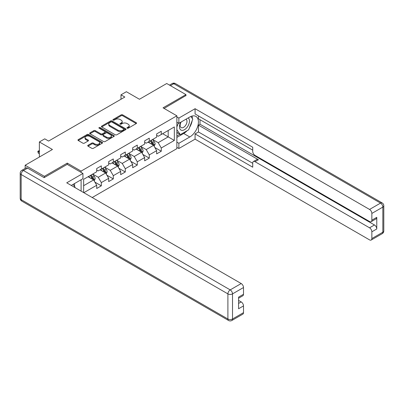 <?xml version="1.0" encoding="UTF-8"?>
<svg xmlns="http://www.w3.org/2000/svg" width="404" height="404" viewBox="0 0 404 404"><rect width="100%" height="100%" fill="white"/><g stroke="black" fill="none" stroke-linecap="round" stroke-linejoin="round"><path stroke-width="0.61" d="M127.164 128.204A0.747 0.429 0 0 0 128.22 128.204L136.234 123.579A1.066 0.616 0 0 0 136.547 123.144A1.066 0.616 0 0 0 136.234 122.705L122.654 114.867A1.066 0.616 0 0 0 121.144 114.867L113.13 119.493A0.747 0.429 0 0 0 112.913 119.801A0.747 0.429 0 0 0 113.13 120.104A0.747 0.429 0 0 0 114.186 120.104L115.226 119.508A3.414 1.97 0 0 1 120.054 119.508L121.185 120.16A3.414 1.97 0 0 1 122.185 121.553A3.414 1.97 0 0 1 121.185 122.947L120.145 123.543A0.747 0.429 0 0 0 119.927 123.851A0.747 0.429 0 0 0 120.145 124.154A0.747 0.429 0 0 0 121.205 124.154L122.24 123.558A3.414 1.97 0 0 1 127.068 123.558L128.199 124.21A3.414 1.97 0 0 1 129.199 125.604A3.414 1.97 0 0 1 128.199 126.997L127.164 127.598A0.747 0.429 0 0 0 126.942 127.901A0.747 0.429 0 0 0 127.164 128.204L127.164 127.598M88.027 145.268A1.066 0.616 0 0 0 87.713 145.703A1.066 0.616 0 0 0 88.027 146.142L91.839 148.339A1.066 0.616 0 0 0 93.344 148.339L102.247 143.198A1.066 0.616 0 0 0 102.56 142.763A1.066 0.616 0 0 0 102.247 142.329L88.668 134.487A1.066 0.616 0 0 0 87.158 134.487L78.26 139.627A1.066 0.616 0 0 0 77.947 140.062A1.066 0.616 0 0 0 78.26 140.501L82.86 143.157A1.066 0.616 0 0 0 84.37 143.157L88.178 140.956A1.066 0.616 0 0 0 88.491 140.521A1.066 0.616 0 0 0 88.178 140.087L85.895 138.769A2.853 1.646 0 0 1 85.062 137.602A2.853 1.646 0 0 1 86.825 136.082A2.853 1.646 0 0 1 89.93 136.436L98.874 141.597A2.853 1.646 0 0 1 99.707 142.763A2.853 1.646 0 0 1 97.945 144.289A2.853 1.646 0 0 1 94.834 143.93L93.344 143.072A1.066 0.616 0 0 0 91.839 143.072L88.027 145.268L88.027 146.142M185.936 95.798L185.936 94.602L166.721 83.512L139.441 99.263L126.371 91.718L120.993 94.824L124.836 97.041L48.591 141.062L44.748 138.845L39.37 141.95L39.37 157.035M67.271 164.403L67.271 163.115L44.364 176.336L25.154 165.246L52.434 149.49L39.37 141.95M67.271 163.115L81.103 171.104L176.866 115.812L176.866 148.652L92.208 197.526M185.936 94.602L163.034 107.828L176.866 115.812M115.302 134.795A1.066 0.616 0 0 0 116.806 134.795L125.71 129.654A1.066 0.616 0 0 0 126.023 129.219A1.066 0.616 0 0 0 125.71 128.785L112.13 120.942A1.066 0.616 0 0 0 110.62 120.942L101.722 126.083A1.066 0.616 0 0 0 101.409 126.518A1.066 0.616 0 0 0 101.722 126.952L115.302 134.795M99.414 128.366A0.747 0.429 0 0 1 100.172 128.472L100.172 127.583L113.978 135.557A1.066 0.616 0 0 1 114.292 135.991A1.066 0.616 0 0 1 113.978 136.426L105.075 141.567A1.066 0.616 0 0 1 103.57 141.567L89.991 133.729L93.799 131.542L93.799 130.654L89.991 132.855A1.066 0.616 0 0 0 89.678 133.29A1.066 0.616 0 0 0 89.991 133.729L89.991 132.855M93.799 131.542A1.066 0.616 0 0 1 95.309 131.542L95.309 130.654A1.066 0.616 0 0 0 93.799 130.654M95.309 130.654L100.813 133.835A1.066 0.616 0 0 0 102.323 133.835L104.853 132.376A1.066 0.616 0 0 0 105.161 131.941A1.066 0.616 0 0 0 104.853 131.507L99.116 128.194A0.747 0.429 0 0 1 98.899 127.891A0.747 0.429 0 0 1 99.359 127.492A0.747 0.429 0 0 1 100.172 127.583M25.154 168.448L25.154 165.246M44.364 176.336L44.364 177.538M81.103 191.112L81.103 179.755M81.103 172.387L81.103 171.104M94.9 182.128L101.318 185.835L101.318 182.593L108.696 178.336L108.696 181.573L113.307 178.911L113.307 175.674L120.685 171.412L120.685 174.654L125.296 171.988L125.296 168.751L132.674 164.489L132.674 167.731L137.284 165.069L137.284 161.827L144.662 157.57L144.662 160.807L149.278 158.146L149.278 154.904L156.656 150.647L156.656 153.884L161.267 151.222L161.267 147.985L174.331 140.441L174.331 126.952L168.185 130.502L168.185 136.89L174.331 140.441M101.318 185.835L96.707 188.496L96.707 185.259L83.83 192.688M83.638 192.577L83.638 179.31L96.707 171.766L96.707 168.529L101.318 165.867L101.318 169.104L108.696 164.847L108.696 161.605L113.307 158.944L113.307 162.181L120.685 157.924L120.685 154.681L125.296 152.02L125.296 155.262L132.674 151L132.674 147.763L137.284 145.102L137.284 148.339L144.662 144.077L144.662 140.839L149.278 138.178L149.278 141.415L156.656 137.158L156.656 133.916L161.267 131.255L161.267 134.497L174.331 126.952M100.086 169.816L105.621 173.008L98.243 177.27L92.708 174.073M96.707 169.993L98.243 170.882L101.318 169.104M98.243 177.27L101.318 182.593M105.621 173.008L108.696 178.336M112.075 162.893L117.609 166.089L110.231 170.347L104.697 167.155M108.696 163.07L110.231 163.958L113.307 162.181M110.231 170.347L113.307 175.674M117.609 166.089L120.685 171.412M124.068 155.969L129.598 159.166L122.22 163.428L116.69 160.231M120.685 156.146L122.22 157.035L125.296 155.262M122.22 163.428L125.296 168.751M129.598 159.166L132.674 164.489M136.057 149.051L141.592 152.242L134.214 156.505L128.679 153.308M132.674 149.227L134.214 150.111L137.284 148.339M134.214 156.505L137.284 161.827M141.592 152.242L144.662 157.57M148.046 142.127L153.581 145.324L146.203 149.581L140.668 146.384M144.662 142.304L146.203 143.193L149.278 141.415M146.203 149.581L149.278 154.904M153.581 145.324L156.656 150.647M162.65 133.694L168.185 136.89L158.191 142.657L152.656 139.466M156.656 135.38L158.191 136.269L161.267 134.497M158.191 142.657L161.267 147.985M120.993 94.824L120.993 99.263M83.638 185.699L93.632 179.931L88.097 176.74M93.632 179.931L96.707 185.259M154.848 147.516L161.267 151.222M142.859 154.439L149.278 158.146M130.871 161.363L137.284 165.069M118.877 168.286L125.296 171.988M106.888 175.205L113.307 178.911M127.462 128.31L128.199 127.886A3.414 1.97 0 0 0 129.199 126.492L129.199 125.604M122.185 121.553L122.185 122.442A3.414 1.97 0 0 1 121.185 123.836L120.448 124.26M136.219 123.589L122.654 115.756A1.066 0.616 0 0 0 121.144 115.756L113.428 120.21M125.695 129.664L112.13 121.831A1.066 0.616 0 0 0 110.62 121.831L101.732 126.962L101.722 126.083M123.826 129.522A0.747 0.429 0 0 0 124.043 129.219A0.747 0.429 0 0 0 123.826 128.911L111.903 122.033A0.747 0.429 0 0 0 110.847 122.033L109.757 122.665A3.414 1.97 0 0 0 108.757 124.058A3.414 1.97 0 0 0 109.757 125.452L117.902 130.154A3.414 1.97 0 0 0 122.73 130.154L123.826 129.522L123.826 130.411A0.747 0.429 0 0 0 124.043 130.108L124.043 129.219M108.757 124.058L108.757 124.947A3.414 1.97 0 0 0 109.757 126.341L109.757 125.452M123.826 130.411L122.73 131.042A3.414 1.97 0 0 1 117.902 131.042L109.757 126.341M95.309 131.542L100.813 134.724A1.066 0.616 0 0 0 102.323 134.724L104.853 133.264A1.066 0.616 0 0 0 105.161 132.83L105.161 131.941M100.172 128.472L113.963 136.436M106.53 137.133A2.853 1.646 0 0 0 109.641 137.491A2.853 1.646 0 0 0 111.403 135.971A2.853 1.646 0 0 0 110.565 134.805L107.419 132.987A1.066 0.616 0 0 0 105.909 132.987L103.379 134.446A1.066 0.616 0 0 0 103.065 134.88A1.066 0.616 0 0 0 103.379 135.315L106.53 137.133L106.53 138.022A2.853 1.646 0 0 0 109.641 138.38A2.853 1.646 0 0 0 111.403 136.855L111.403 135.971M103.065 134.88L103.065 135.769A1.066 0.616 0 0 0 103.379 136.204L103.379 135.315M106.53 138.022L103.379 136.204M99.707 142.763L99.707 143.652A2.853 1.646 0 0 1 97.945 145.172A2.853 1.646 0 0 1 94.834 144.819L93.344 143.955A1.066 0.616 0 0 0 91.839 143.955L88.042 146.147M85.062 137.602L85.062 138.491A2.853 1.646 0 0 0 85.895 139.658L85.895 138.769M88.163 140.966L85.895 139.658M102.232 143.208L88.668 135.375A1.066 0.616 0 0 0 87.158 135.375L78.275 140.506M154.187 146.374L155.101 144.071A2.879 1.661 -120 0 0 154.182 141.617L152.596 139.501M149.828 143.157L148.753 141.718M153.136 145.066L153.545 144.193A2.879 1.661 -120 0 0 152.722 142.461L151.136 140.345M150.414 140.759L152.172 143.107A1.47 0.848 60 0 1 152.439 143.556L153.545 144.193M150.212 140.875L151.798 142.991A2.879 1.661 60 0 1 152.626 144.723M180.765 122.215A7.065 4.08 120 0 0 181.977 130.371A7.065 4.08 120 0 0 188.36 125.321A7.065 4.08 120 0 0 188.188 117.928M181.164 121.988A4.838 2.793 120 0 0 181.149 127.598A4.838 2.793 120 0 0 181.856 127.816A4.838 2.793 120 0 0 186.279 124.245A4.838 2.793 120 0 0 185.986 119.22A4.838 2.793 120 0 0 185.971 119.21M190.885 116.453L192.774 119.145L188.628 129.836L180.325 134.628L176.866 132.305M180.325 134.628L176.866 129.704M176.866 126.947L178.386 123.033M73.099 184.376L75.028 187.123L74.876 187.517M176.866 122.16L178.866 123.311L178.866 118.074L195.082 108.711L369.549 209.439L380.538 203.096L173.796 83.729L170.453 85.663M178.866 123.311L189.779 117.014A12.226 7.06 120 0 1 195.895 116.408A12.226 7.06 120 0 1 197.768 126.205A12.226 7.06 120 0 1 189.779 136.981L178.866 143.279L178.866 148.515L195.082 139.153L195.082 133.916L252.727 167.195L252.727 163.024A3.262 1.884 -120 0 1 253.399 161.534A3.262 1.884 -120 0 1 255.03 161.696L369.549 227.811L374.468 224.972A3.262 1.884 60 0 1 376.775 228.967L376.775 217.337A3.262 1.884 60 0 1 376.099 218.832L371.18 221.67A3.262 1.884 -120 0 0 371.857 220.18L371.857 213.433A3.262 1.884 -120 0 0 369.549 209.439M200 119.72L200 124.245L198.465 125.134L198.465 131.967L195.082 133.916M198.465 115.903L198.465 118.832L252.727 150.157M371.18 221.67A3.262 1.884 -120 0 1 369.549 221.508L255.03 155.394A3.262 1.884 -120 0 1 252.727 151.399L252.727 147.228L195.082 113.948L195.082 108.711M176.866 116.923L178.866 118.074M176.866 147.364L178.866 148.515M176.866 142.127L178.866 143.279M195.082 139.153L369.549 239.88A3.262 1.884 -120 0 0 371.18 240.042A3.262 1.884 -120 0 0 371.857 238.552L371.857 231.805A3.262 1.884 -120 0 0 369.549 227.811M185.936 95.536L164.069 108.423M198.465 125.134L258.414 159.742L255.03 161.696M200 124.245L374.468 224.972M198.465 131.967L252.727 163.292M253.399 161.534L256.782 159.58A3.262 1.884 60 0 1 258.414 159.742M176.866 137.421L183.709 133.472A12.226 7.06 120 0 0 187.097 130.719M189.526 127.518A12.226 7.06 120 0 0 192.158 120.735M192.355 118.544A12.226 7.06 120 0 0 192.052 116.049M176.866 136.002L179.79 134.315M176.866 133.34L177.482 132.987M27.613 168.13L23.462 170.523A3.262 1.884 -120 0 0 21.831 170.362L25.982 167.968A3.262 1.884 60 0 1 27.613 168.13L44.137 177.669L67.19 164.357L82.946 173.452L82.946 178.689L72.033 184.992A12.226 7.06 120 0 0 71.296 185.451M82.946 173.452L66.731 182.815L241.198 283.542A3.262 1.884 60 0 1 243.501 287.537L243.501 294.284A3.262 1.884 60 0 1 242.829 295.773L238.582 298.223M74.568 186.471L74.568 183.527M238.582 303.424L241.198 301.914A3.262 1.884 60 0 1 243.501 305.909L243.501 312.651A3.262 1.884 60 0 1 242.829 314.145L231.835 320.488A3.262 1.884 -120 0 0 232.512 318.998L243.501 312.651M243.501 294.284L238.582 297.122L238.582 308.747L243.501 305.909M241.198 301.914L238.582 300.404M142.198 153.298L143.112 150.99A2.879 1.661 -120 0 0 142.193 148.541L140.607 146.42M137.84 150.081L136.764 148.642M141.142 151.985L141.557 151.116A2.879 1.661 -120 0 0 140.733 149.384L139.148 147.263M138.426 147.682L140.183 150.03A1.47 0.848 60 0 1 140.451 150.475L141.557 151.116M138.224 147.798L139.809 149.914A2.879 1.661 60 0 1 140.632 151.646M130.209 160.216L131.123 157.913A2.879 1.661 -120 0 0 130.204 155.459L128.618 153.343M125.851 156.999L124.775 155.565M129.154 158.908L129.568 158.035A2.879 1.661 -120 0 0 128.745 156.303L127.154 154.187M126.437 154.606L128.194 156.954A1.47 0.848 60 0 1 128.462 157.398L129.568 158.035M126.235 154.722L127.821 156.838A2.879 1.661 60 0 1 128.644 158.57M118.221 167.14L119.135 164.837A2.879 1.661 -120 0 0 118.215 162.383L116.625 160.267M113.862 163.923L112.782 162.484M117.165 165.832L117.579 164.958A2.879 1.661 -120 0 0 116.751 163.226L115.165 161.11M114.443 161.524L116.206 163.878A1.47 0.848 60 0 1 116.473 164.322L117.579 164.958M114.246 161.64L115.832 163.761A2.879 1.661 60 0 1 116.655 165.494M106.227 174.063L107.141 171.761A2.879 1.661 -120 0 0 106.222 169.306L104.636 167.19M101.874 170.847L100.793 169.407M105.176 172.75L105.585 171.882A2.879 1.661 -120 0 0 104.762 170.15L103.177 168.034M102.454 168.448L104.217 170.796A1.47 0.848 60 0 1 104.479 171.246L105.585 171.882M102.252 168.564L103.843 170.68A2.879 1.661 60 0 1 104.666 172.412M94.238 180.982L95.152 178.679A2.879 1.661 -120 0 0 94.233 176.23L92.647 174.109M89.88 177.77L88.804 176.331M93.188 179.674L93.597 178.805A2.879 1.661 -120 0 0 92.774 177.073L91.188 174.952M90.466 175.371L92.223 177.72A1.47 0.848 60 0 1 92.491 178.164L93.597 178.805M90.264 175.488L91.849 177.603A2.879 1.661 60 0 1 92.678 179.336M39.37 150.894L38.279 151.525L39.37 152.156M38.279 153.121L37.855 151.545L37.855 151.283L38.279 151.525L38.279 153.121L39.37 153.752M37.855 151.283L39.37 150.52M128.199 127.886L128.199 126.997M120.145 124.154L120.145 123.543M121.185 123.836L121.185 122.947M113.13 120.104L113.13 119.493M121.144 115.756L121.144 114.867M122.654 115.756L122.654 114.867M136.234 123.579L136.234 122.705M110.62 121.831L110.62 120.942M112.13 121.831L112.13 120.942M125.71 129.654L125.71 128.785M117.902 131.042L117.902 130.154M122.73 131.042L122.73 130.154M100.813 134.724L100.813 133.835M102.323 134.724L102.323 133.835M104.853 133.264L104.853 132.376M113.978 136.426L113.978 135.557M91.839 143.955L91.839 143.072M93.344 143.955L93.344 143.072M94.834 144.819L94.834 143.93M88.178 140.956L88.178 140.087M78.26 140.501L78.26 139.627M87.158 135.375L87.158 134.487M88.668 135.375L88.668 134.487M102.247 143.198L102.247 142.329M153.298 145.157L155.08 144.127M152.722 142.461L154.182 141.617M150.672 143.642L151.798 142.991M371.857 220.18L376.775 217.337M376.775 228.967L371.857 231.805M371.857 238.552L382.846 232.204L382.846 207.09L371.857 213.433M183.709 133.472L189.779 136.981M382.846 232.204A3.262 1.884 60 0 1 382.169 233.699A3.262 3.262 0 0 0 383.8 230.871A3.262 1.884 180 0 1 382.846 232.204M382.846 207.09A3.262 1.884 0 0 0 383.8 205.757A3.262 3.262 0 0 0 382.169 202.934A3.262 1.884 -60 0 0 380.538 203.096A3.262 1.884 60 0 1 382.846 207.09M169.493 85.108L172.165 83.567A3.262 1.884 60 0 1 173.796 83.729A3.262 1.884 -60 0 1 175.422 83.567L382.169 202.934M21.831 170.362A3.262 3.262 0 0 0 20.2 173.19A3.262 1.884 180 0 0 21.154 174.518A3.262 1.884 -60 0 1 23.462 170.523L230.204 289.89A3.262 1.884 -60 0 0 227.901 293.885L21.154 174.518L21.154 199.637L227.901 318.998L227.901 293.885A3.262 1.884 -0 0 0 232.512 293.885L232.512 318.998A3.262 1.884 180 0 1 227.901 318.998A3.262 1.884 -60 0 0 228.578 320.488A3.262 3.262 0 0 0 231.835 320.488M243.501 287.537L232.512 293.885A3.262 1.884 -120 0 0 230.204 289.89L241.198 283.542M21.831 201.126A3.262 1.884 -60 0 1 21.154 199.637A3.262 1.884 -0 0 1 20.2 198.303A3.262 3.262 0 0 0 21.831 201.126L228.578 320.488M141.304 152.081L143.092 151.046M140.733 149.384L142.193 148.541M138.683 150.566L139.809 149.914M129.315 158.999L131.103 157.969M128.745 156.303L130.204 155.459M126.694 157.489L127.821 156.838M117.327 165.923L119.114 164.893M116.751 163.226L118.215 162.383M114.706 164.408L115.832 163.761M105.338 172.846L107.126 171.816M104.762 170.15L106.222 169.306M102.712 171.331L103.843 170.68M93.349 179.77L95.132 178.735M92.774 177.073L94.233 176.23M90.723 178.255L91.849 177.603M371.18 240.042L382.169 233.699M383.8 230.871L383.8 205.757M175.422 83.567A3.262 3.262 0 0 0 172.165 83.567M20.2 173.19L20.2 198.303"/></g></svg>
